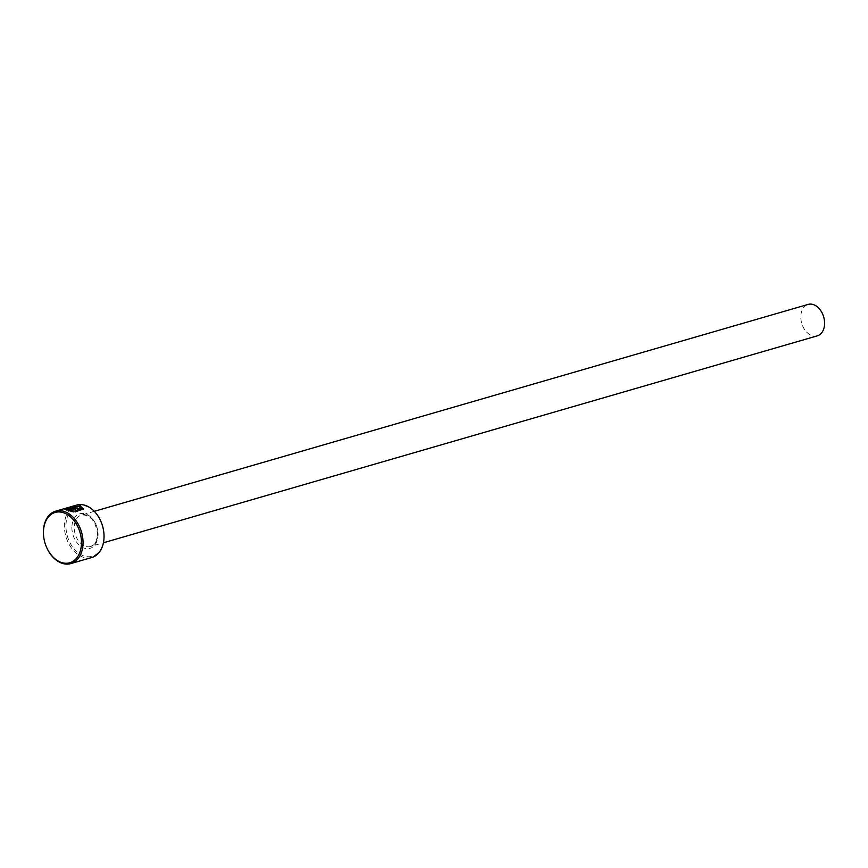 <?xml version="1.0" encoding="UTF-8"?>
<svg xmlns="http://www.w3.org/2000/svg" width="868" height="868" viewBox="0 0 868 868"><rect width="100%" height="100%" fill="white"/><g stroke="black" fill="none" stroke-linecap="round" stroke-linejoin="round"><path stroke-width="0.65" stroke-dasharray="4.34 3.25" d="M66.858 509.668C66.228 508.062 70.319 507.227 79.107 507.14L81.483 509.006M75.049 511.794L75.006 510.926M64.536 509.223L66.586 509.874M78.261 506.435L66.163 508.67M71.035 510.796L76.59 509.19L77.979 509.82A27.288 19.053 73.8 0 1 79.368 510.59L79.368 510.069M103.726 531.715A26.192 18.293 73.8 0 1 103.997 536.305A26.192 18.293 73.8 0 1 84.749 556.204A26.192 18.293 73.8 0 1 65.946 525.845A26.192 18.293 73.8 0 1 79.292 505.556A26.192 18.293 73.8 0 1 100.482 520.507M76.623 505.089A27.288 19.053 -106.2 0 0 64.406 525.845A27.288 19.053 -106.2 0 0 91.824 557.495M817.265 335.862A16.373 11.436 73.8 0 1 800.817 316.863A16.373 11.436 73.8 0 1 808.151 304.408M46.959 548.175A27.288 19.053 73.8 0 1 43.715 536.956M68.93 510.493L67.975 510.775L73.14 511.99L73.086 511.187M79.259 508.919L79.368 510.59L80.16 509.342M75.049 512.315L83.426 509.071M66.576 510.395L75.787 507.205M75.776 507.737A27.288 19.053 -106.2 0 0 74.681 507.53M97.986 534.015A16.373 11.436 -106.2 0 0 81.538 515.028A16.373 11.436 -106.2 0 0 74.214 527.484A16.373 11.436 -106.2 0 0 90.652 546.471A16.373 11.436 -106.2 0 0 97.986 534.015M71.892 527.484A18.011 12.575 -106.2 0 0 84.825 548.348A18.011 12.575 -106.2 0 0 98.051 534.666A18.011 12.575 -106.2 0 0 85.118 513.802A18.011 12.575 -106.2 0 0 71.892 527.484M94.308 511.328L81.538 515.028C90.272 514.442 95.61 520.876 97.541 534.33C95.979 546.124 93.158 544.757 90.652 546.471L103.422 542.771"/><path stroke-width="1.3" d="M81.483 509.006L75.245 511.469M75.006 510.926L81.505 508.746L79.118 506.619C70.319 506.695 66.239 507.541 66.858 509.147L74.388 506.966A27.288 19.053 73.8 0 1 75.787 507.205L66.586 509.874L64.243 508.963L70.058 507.064L80.431 506.228L83.426 509.071L75.049 511.794L75.006 510.926M83.404 509.342L80.431 506.76L78.261 506.435M74.681 507.53A27.288 19.053 -106.2 0 0 74.388 507.487L66.858 509.668L66.163 508.659L64.536 509.223M77.979 509.299L76.59 508.659L71.046 510.276L73.086 510.666L73.14 511.469L67.975 510.254L75.201 508.16L79.259 508.388L79.368 510.069A27.288 19.053 -106.2 0 0 77.979 509.299L77.946 508.778M79.259 508.919L75.191 508.681L68.93 510.493M100.482 520.507A26.192 18.293 73.8 0 1 100.525 520.616A26.192 18.293 73.8 0 1 103.715 531.596A26.192 18.293 73.8 0 1 103.726 531.715M70.807 563.592L91.824 557.495A27.288 19.053 -106.2 0 0 104.041 536.739A27.288 19.053 -106.2 0 0 103.748 531.834A27.288 19.053 -106.2 0 0 100.428 520.388A27.288 19.053 -106.2 0 0 76.623 505.089L55.617 511.176A27.288 19.053 73.8 0 1 83.035 542.826A27.288 19.053 73.8 0 1 70.807 563.592A27.288 19.053 73.8 0 1 47.013 548.283A27.288 19.053 73.8 0 1 46.959 548.175M81.483 542.826A26.192 18.293 -106.2 0 0 62.68 512.467A26.192 18.293 -106.2 0 0 43.443 532.366A26.192 18.293 -106.2 0 0 43.725 537.075A26.192 18.293 -106.2 0 0 46.915 548.066A26.192 18.293 -106.2 0 0 68.105 563.126A26.192 18.293 -106.2 0 0 81.483 542.826M43.715 536.956A27.288 19.053 73.8 0 1 43.693 536.836A27.288 19.053 73.8 0 1 43.4 531.932A27.288 19.053 73.8 0 1 55.617 511.176M94.308 511.328L808.151 304.408A16.373 11.436 73.8 0 1 824.6 323.406A16.373 11.436 73.8 0 1 817.265 335.862L103.422 542.771M66.163 508.659L66.858 509.668M80.16 509.342L79.368 510.069M73.14 511.99L73.086 511.187L71.046 510.276"/></g></svg>
